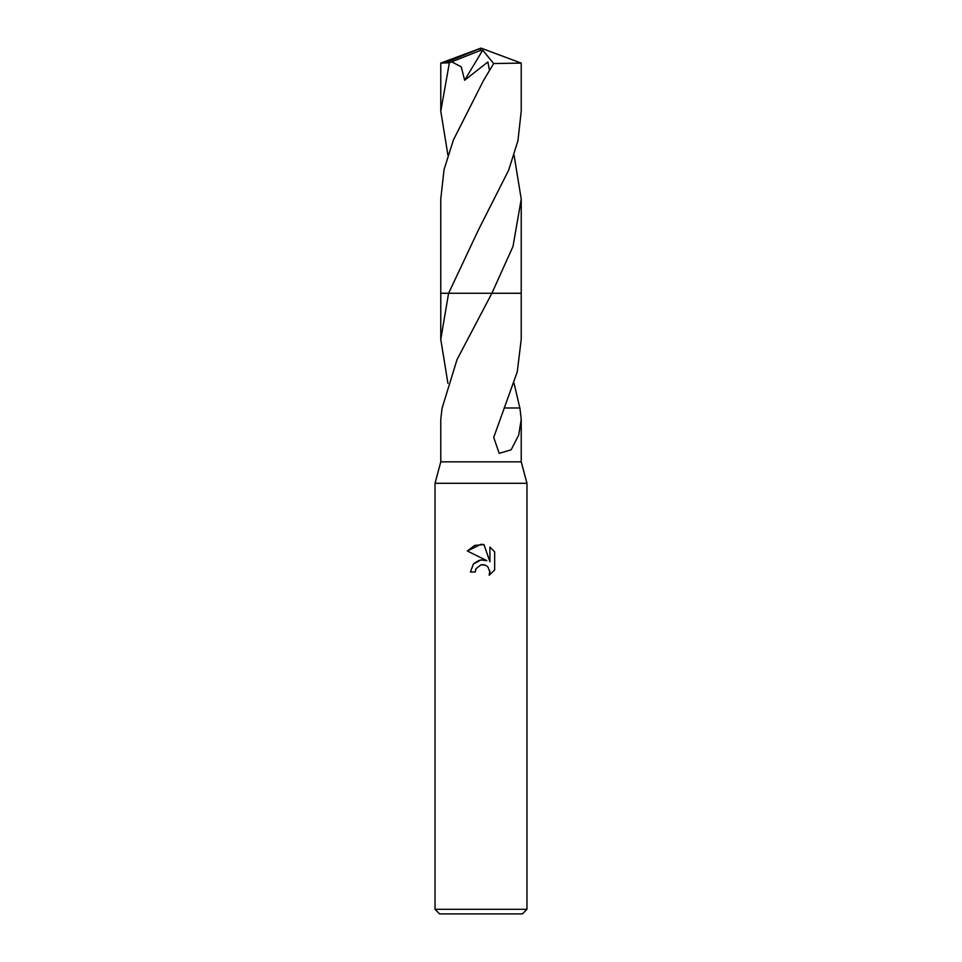 <?xml version="1.0" encoding="UTF-8"?>
<svg xmlns="http://www.w3.org/2000/svg" width="962" height="962" viewBox="0 0 962 962"><rect width="100%" height="100%" fill="white"/><g stroke="black" fill="none" stroke-linecap="round" stroke-linejoin="round"><path stroke-width="1.44" d="M442.075 407.996L440.776 419.444L440.776 461.844L435.028 483.297L526.972 483.297L526.972 909.306L435.028 909.306L439.622 913.9L522.378 913.9L526.972 909.306M440.776 461.844L521.224 461.844L526.972 483.297M481 564.79L476.034 568.674L475.252 572.005L470.43 572.005L473.424 563.948L481 559.92L486.856 560.63L467.34 551.01L481 544.276L483.958 544.6L489.923 561.76L489.923 547.053L494.66 551.851L494.66 569.985L489.165 575.24L489.947 571.957L487.794 566.762L485.413 565.175L481 564.79L484.151 564.778M514.081 383.321L519.841 407.996M504.112 407.996L519.925 407.996L521.224 419.444L518.686 435.137L511.159 449.807L499.206 453.367L493.71 437.445L517.255 371.897L521.224 339.345L521.224 293.278L491.871 293.29L457.022 359.584L442.159 407.996M475.252 572.005L475.745 569.312M489.838 570.767L489.165 575.24L494.66 569.985M486.856 560.63L480.699 559.956M479.256 560.269L473.677 563.66M494.66 551.851L489.923 547.053M483.958 544.6L474.675 545.406L467.34 551.01M447.919 383.321L440.776 339.345L448.593 293.278L521.224 293.278L521.236 199.122L512.999 246.44L491.883 293.278L521.236 293.278M440.776 339.345L440.776 293.278L448.593 293.29L478.607 229.569L508.645 170.226L517.941 140.729L521.224 111.183L521.224 63.107L493.662 63.528L483.345 80.796L453.342 140.103L444.035 169.697L440.764 199.122L440.764 293.278L448.581 293.278M440.776 111.183L440.776 63.107L449.386 62.746L440.776 111.183L447.919 155.11M449.386 62.734L480.074 50.577L481 48.1L521.224 63.107M514.081 155.11L521.236 199.122M451.659 61.821L461.255 66.835L464.634 80.243L487.878 61.977L489.345 69.817M480.074 50.577L481 48.1L445.346 62.746M480.074 50.685L482.708 50.18L464.634 80.243M482.708 50.18L493.662 63.528M521.224 419.444L521.224 461.844M435.028 483.297L435.028 909.306M478.607 229.569L479.004 228.86M481 48.1L440.824 63.071"/></g></svg>
